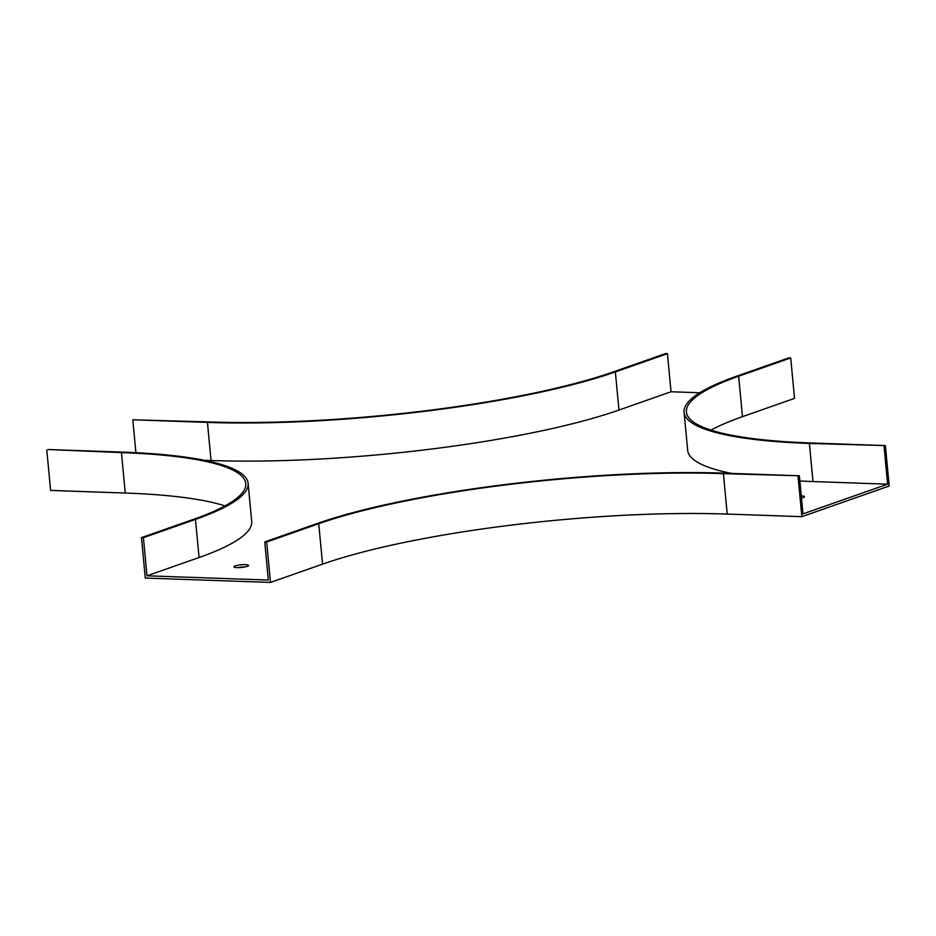 <?xml version="1.0" encoding="UTF-8"?>
<svg xmlns="http://www.w3.org/2000/svg" width="936" height="936" viewBox="0 0 936 936"><rect width="100%" height="100%" fill="white"/><g stroke="black" fill="none" stroke-linecap="round" stroke-linejoin="round"><path stroke-width="1.4" d="M247.279 566.338A7.371 1.322 174.6 0 1 239.125 567.602A7.371 1.322 174.6 0 1 233.93 566.818A7.371 1.322 174.6 0 1 241.137 564.806A7.371 1.322 174.6 0 1 248.602 565.438A7.371 1.322 174.6 0 1 247.279 566.338M801.286 495.869A7.371 1.322 174.6 0 1 804.492 496.653A7.371 1.322 174.6 0 1 803.17 497.554A7.371 1.322 174.6 0 1 801.485 498.022M204.294 460.278L211.045 460.524A294.255 52.861 -5.4 0 0 618.965 410.05L671.03 391.763L699.754 392.757M199.064 557.517A294.255 52.861 -5.4 0 0 251.714 521.434L248.11 483.315A294.255 52.861 -5.4 0 0 122.791 452.135L48.145 449.526L121.446 452.603A291.892 52.439 -5.4 0 1 245.758 483.538A291.892 52.439 -5.4 0 1 193.53 519.34L141.465 537.627L143.395 537.685L146.999 575.804L199.064 557.517L195.46 519.398A294.255 52.861 -5.4 0 0 248.11 483.315M146.999 575.804L268.351 580.051L264.748 541.932L266.678 542.002L318.743 523.715A291.892 52.439 -5.4 0 1 723.399 473.639L799.379 475.78L802.983 513.899L887.632 484.169L812.998 481.56A294.255 52.861 -5.4 0 1 799.87 480.999M710.997 430.104A291.892 52.439 174.6 0 1 742.47 416.66L794.535 398.373L790.709 357.95L788.791 357.88L736.714 376.167A294.255 52.861 -5.4 0 0 684.076 412.261L687.679 450.38A294.255 52.861 -5.4 0 0 731.484 473.405M790.709 357.95L738.644 376.237A291.892 52.439 -5.4 0 0 686.416 412.039A291.892 52.439 -5.4 0 0 810.74 442.974L885.374 445.571L889.2 486.006L801.86 516.672L727.213 514.075A291.892 52.439 -5.4 0 0 322.557 564.139L318.743 523.715M141.465 537.627L145.291 578.05L270.492 582.426L322.557 564.139M46.8 449.994L50.626 490.429L125.26 493.026A291.892 52.439 174.6 0 1 225.003 505.896M237.838 567.614A7.371 1.322 174.6 0 1 244.916 566.947M684.076 412.261A294.255 52.861 -5.4 0 0 809.394 443.442L885.374 445.571M884.04 446.051L887.632 484.169M801.86 516.672L798.034 476.248M270.492 582.426L266.678 542.002M132.795 419.796L207.441 422.405A294.255 52.861 -5.4 0 0 615.361 371.931L667.427 353.644L665.508 353.574L613.443 371.861A291.892 52.439 -5.4 0 1 208.786 421.925L132.795 419.796L135.907 452.696M667.427 353.644L671.03 391.763M799.379 475.78L724.745 473.171A294.255 52.861 -5.4 0 0 316.813 523.645L264.748 541.932M143.395 537.685L195.46 519.398M742.47 416.66L738.644 376.237M727.213 514.075L723.399 473.639M125.26 493.026L121.446 452.603M207.441 422.405L211.045 460.524M615.361 371.931L618.965 410.05M809.394 443.442L812.998 481.56"/></g></svg>
